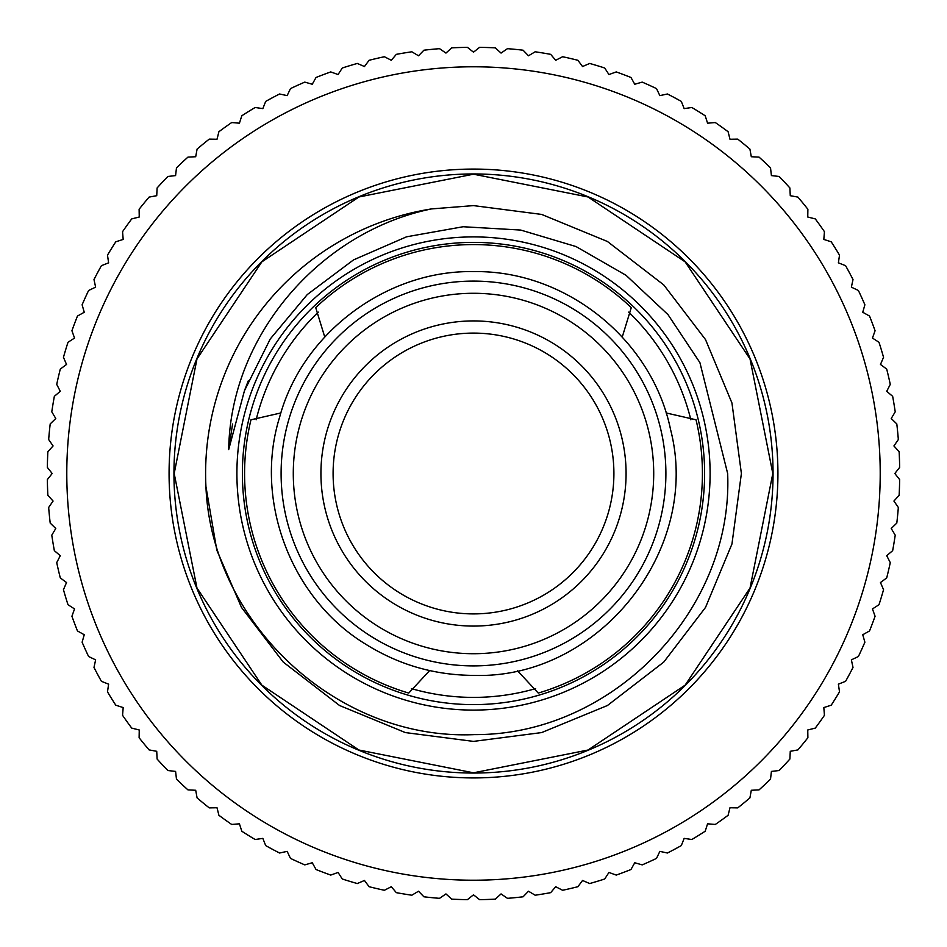 <?xml version="1.0" encoding="UTF-8"?>
<svg xmlns="http://www.w3.org/2000/svg" width="947" height="947" viewBox="0 0 947 947"><rect width="100%" height="100%" fill="white"/><g stroke="black" fill="none" stroke-linecap="round" stroke-linejoin="round"><path stroke-width="1.42" d="M205.925 486.533L216.816 550.171L241.497 607.441L283.212 662.06L339.559 705.503L405.352 732.576L473.5 741.394L541.648 732.576L607.441 705.503L663.788 662.06L705.503 607.441L731.948 544.016L741.394 473.5L731.948 544.016L705.503 607.441L663.788 662.06L607.441 705.503L541.648 732.576L473.5 741.394L405.352 732.576L339.559 705.503L283.212 662.06L241.497 607.441L216.816 550.171L205.925 486.533L216.816 550.171L241.497 607.441L283.212 662.06L339.559 705.503L405.352 732.576L473.5 741.394L541.648 732.576L607.441 705.503L663.788 662.06L705.503 607.441L731.948 544.016L741.394 473.5L731.948 402.984L705.503 339.559L663.788 284.94L607.441 241.497L541.648 214.424L473.5 205.606L431.501 208.92A267.894 267.894 0 0 0 205.925 486.533L216.816 550.171L241.497 607.441L283.212 662.06L339.559 705.503L405.352 732.576L473.5 741.394L541.648 732.576L607.441 705.503L663.788 662.06L705.503 607.441L731.948 544.016L741.394 473.5L731.948 402.984L705.503 339.559L663.788 284.94L607.441 241.497L541.648 214.424L473.5 205.606L431.501 208.92L473.5 205.606L541.648 214.424L607.441 241.497L663.788 284.94L705.503 339.559L731.948 402.984L741.394 473.5L731.948 402.984L705.503 339.559L663.788 284.94L607.441 241.497L541.648 214.424L473.5 205.606L431.501 208.92C320.488 231.707 230.393 335.143 228.689 449.612L244.444 390.756L270.262 338.955L307.29 294.553L353.551 259.88L406.559 236.809L463.119 226.735L520.732 230.062L576.048 246.563L626.026 275.293L667.99 314.617L699.916 362.642L727.651 473.5C733.416 610.993 611.75 735.334 474.554 734.612C337.653 740.661 211.512 623.682 205.925 486.533L216.816 550.171L241.497 607.441L283.212 662.06L339.559 705.503L405.352 732.576L473.5 741.394L541.648 732.576L607.441 705.503L663.788 662.06L705.503 607.441L731.948 544.016L741.394 473.5L731.948 402.984L705.503 339.559L663.788 284.94L607.441 241.497L541.648 214.424L473.5 205.606M710.096 473.5A236.596 236.596 0 0 1 473.5 710.096A236.596 236.596 0 0 1 236.904 473.5A236.596 236.596 0 0 1 473.5 236.904A236.596 236.596 0 0 1 710.096 473.5M690.86 419.781A223.906 223.906 0 0 0 628.713 312.119M318.287 312.119A223.906 223.906 0 0 0 256.14 419.781M704.615 473.5A231.115 231.115 0 0 0 473.5 242.385A231.115 231.115 0 0 0 242.385 473.5A231.115 231.115 0 0 0 473.5 704.615A231.115 231.115 0 0 0 704.615 473.5M666.096 412.939L696.033 419.793A228.925 228.925 0 0 1 538.263 693.074L517.346 670.571M324.75 336.99L315.718 307.633A228.925 228.925 0 0 1 631.282 307.633L622.25 336.99M429.654 670.571L408.737 693.074A228.925 228.925 0 0 1 250.967 419.793L280.904 412.939M665.895 473.5A192.395 192.395 0 0 1 473.5 665.895A192.395 192.395 0 0 1 281.105 473.5A192.395 192.395 0 0 1 473.5 281.105A192.395 192.395 0 0 1 665.895 473.5M653.714 473.5A180.214 180.214 0 0 1 473.5 653.714A180.214 180.214 0 0 1 293.286 473.5A180.214 180.214 0 0 1 473.5 293.286A180.214 180.214 0 0 1 653.714 473.5M320.926 473.5A152.574 152.574 0 0 1 473.5 320.926A152.574 152.574 0 0 1 626.074 473.5A152.574 152.574 0 0 1 473.5 626.074A152.574 152.574 0 0 1 320.926 473.5M613.905 473.5A140.405 140.405 0 0 0 473.5 333.095A140.405 140.405 0 0 0 333.095 473.5A140.405 140.405 0 0 0 473.5 613.905A140.405 140.405 0 0 0 613.905 473.5M66.787 473.5A406.713 406.713 0 0 0 473.5 880.213A406.713 406.713 0 0 0 880.213 473.5A406.713 406.713 0 0 0 473.5 66.787A406.713 406.713 0 0 0 66.787 473.5M47.35 479.584L52.18 473.5L47.35 467.416A426.197 426.197 0 0 1 47.859 451.707L53.079 445.942L48.664 439.55A426.197 426.197 0 0 1 50.203 423.913L55.778 418.503L51.789 411.838A426.197 426.197 0 0 1 54.346 396.331L60.277 391.3L56.725 384.387A426.197 426.197 0 0 1 60.3 369.081L66.539 364.453L63.449 357.327A426.197 426.197 0 0 1 68.006 342.281L74.541 338.067L71.925 330.752A426.197 426.197 0 0 1 77.465 316.049L84.247 312.261L82.117 304.792A426.197 426.197 0 0 1 88.604 290.48L95.623 287.154L93.99 279.554A426.197 426.197 0 0 1 101.4 265.693L108.621 262.84L107.484 255.157A426.197 426.197 0 0 1 115.783 241.805L123.181 239.425L122.554 231.684A426.197 426.197 0 0 1 131.704 218.911L139.245 217.017L139.114 209.251A426.197 426.197 0 0 1 149.093 197.094L156.729 195.698L157.119 187.944A426.197 426.197 0 0 1 167.856 176.473L175.586 175.586L176.473 167.856A426.197 426.197 0 0 1 187.944 157.119L195.698 156.729L197.094 149.093A426.197 426.197 0 0 1 209.251 139.114L217.017 139.245L218.911 131.704A426.197 426.197 0 0 1 231.684 122.554L239.425 123.181L241.805 115.783A426.197 426.197 0 0 1 255.157 107.484L262.84 108.621L265.693 101.4A426.197 426.197 0 0 1 279.554 93.99L287.154 95.623L290.48 88.604A426.197 426.197 0 0 1 304.792 82.117L312.261 84.247L316.049 77.465A426.197 426.197 0 0 1 330.752 71.925L338.067 74.541L342.281 68.006A426.197 426.197 0 0 1 357.327 63.449L364.453 66.539L369.081 60.3A426.197 426.197 0 0 1 384.387 56.725L391.3 60.277L396.331 54.346A426.197 426.197 0 0 1 411.838 51.789L418.503 55.778L423.913 50.203A426.197 426.197 0 0 1 439.55 48.664L445.942 53.079L451.707 47.859A426.197 426.197 0 0 1 467.416 47.35L473.5 52.18L479.584 47.35A426.197 426.197 0 0 1 495.293 47.859L501.058 53.079L507.45 48.664A426.197 426.197 0 0 1 523.087 50.203L528.497 55.778L535.162 51.789A426.197 426.197 0 0 1 550.669 54.346L555.7 60.277L562.613 56.725A426.197 426.197 0 0 1 577.919 60.3L582.547 66.539L589.673 63.449A426.197 426.197 0 0 1 604.719 68.006L608.933 74.541L616.248 71.925A426.197 426.197 0 0 1 630.951 77.465L634.739 84.247L642.208 82.117A426.197 426.197 0 0 1 656.52 88.604L659.846 95.623L667.446 93.99A426.197 426.197 0 0 1 681.307 101.4L684.16 108.621L691.843 107.484A426.197 426.197 0 0 1 705.195 115.783L707.575 123.181L715.316 122.554A426.197 426.197 0 0 1 728.089 131.704L729.983 139.245L737.749 139.114A426.197 426.197 0 0 1 749.906 149.093L751.302 156.729L759.056 157.119A426.197 426.197 0 0 1 770.527 167.856L771.414 175.586L779.144 176.473A426.197 426.197 0 0 1 789.881 187.944L790.272 195.698L797.907 197.094A426.197 426.197 0 0 1 807.886 209.251L807.755 217.017L815.296 218.911A426.197 426.197 0 0 1 824.446 231.684L823.819 239.425L831.217 241.805A426.197 426.197 0 0 1 839.516 255.157L838.379 262.84L845.6 265.693A426.197 426.197 0 0 1 853.01 279.554L851.377 287.154L858.396 290.48A426.197 426.197 0 0 1 864.883 304.792L862.753 312.261L869.535 316.049A426.197 426.197 0 0 1 875.075 330.752L872.459 338.067L878.994 342.281A426.197 426.197 0 0 1 883.551 357.327L880.461 364.453L886.7 369.081A426.197 426.197 0 0 1 890.275 384.387L886.723 391.3L892.654 396.331A426.197 426.197 0 0 1 895.211 411.838L891.222 418.503L896.797 423.913A426.197 426.197 0 0 1 898.336 439.55L893.921 445.942L899.141 451.707A426.197 426.197 0 0 1 899.65 467.416L894.82 473.5L899.65 479.584A426.197 426.197 0 0 1 899.141 495.293L893.921 501.058L898.336 507.45A426.197 426.197 0 0 1 896.797 523.087L891.222 528.497L895.211 535.162A426.197 426.197 0 0 1 892.654 550.669L886.723 555.7L890.275 562.613A426.197 426.197 0 0 1 886.7 577.919L880.461 582.547L883.551 589.673A426.197 426.197 0 0 1 878.994 604.719L872.459 608.933L875.075 616.248A426.197 426.197 0 0 1 869.535 630.951L862.753 634.739L864.883 642.208A426.197 426.197 0 0 1 858.396 656.52L851.377 659.846L853.01 667.446A426.197 426.197 0 0 1 845.6 681.307L838.379 684.16L839.516 691.843A426.197 426.197 0 0 1 831.217 705.195L823.819 707.575L824.446 715.316A426.197 426.197 0 0 1 815.296 728.089L807.755 729.983L807.886 737.749A426.197 426.197 0 0 1 797.907 749.906L790.272 751.302L789.881 759.056A426.197 426.197 0 0 1 779.144 770.527L771.414 771.414L770.527 779.144A426.197 426.197 0 0 1 759.056 789.881L751.302 790.272L749.906 797.907A426.197 426.197 0 0 1 737.749 807.886L729.983 807.755L728.089 815.296A426.197 426.197 0 0 1 715.316 824.446L707.575 823.819L705.195 831.217A426.197 426.197 0 0 1 691.843 839.516L684.16 838.379L681.307 845.6A426.197 426.197 0 0 1 667.446 853.01L659.846 851.377L656.52 858.396A426.197 426.197 0 0 1 642.208 864.883L634.739 862.753L630.951 869.535A426.197 426.197 0 0 1 616.248 875.075L608.933 872.459L604.719 878.994A426.197 426.197 0 0 1 589.673 883.551L582.547 880.461L577.919 886.7A426.197 426.197 0 0 1 562.613 890.275L555.7 886.723L550.669 892.654A426.197 426.197 0 0 1 535.162 895.211L528.497 891.222L523.087 896.797A426.197 426.197 0 0 1 507.45 898.336L501.058 893.921L495.293 899.141A426.197 426.197 0 0 1 479.584 899.65L473.5 894.82L467.416 899.65A426.197 426.197 0 0 1 451.707 899.141L445.942 893.921L439.55 898.336A426.197 426.197 0 0 1 423.913 896.797L418.503 891.222L411.838 895.211A426.197 426.197 0 0 1 396.331 892.654L391.3 886.723L384.387 890.275A426.197 426.197 0 0 1 369.081 886.7L364.453 880.461L357.327 883.551A426.197 426.197 0 0 1 342.281 878.994L338.067 872.459L330.752 875.075A426.197 426.197 0 0 1 316.049 869.535L312.261 862.753L304.792 864.883A426.197 426.197 0 0 1 290.48 858.396L287.154 851.377L279.554 853.01A426.197 426.197 0 0 1 265.693 845.6L262.84 838.379L255.157 839.516A426.197 426.197 0 0 1 241.805 831.217L239.425 823.819L231.684 824.446A426.197 426.197 0 0 1 218.911 815.296L217.017 807.755L209.251 807.886A426.197 426.197 0 0 1 197.094 797.907L195.698 790.272L187.944 789.881A426.197 426.197 0 0 1 176.473 779.144L175.586 771.414L167.856 770.527A426.197 426.197 0 0 1 157.119 759.056L156.729 751.302L149.093 749.906A426.197 426.197 0 0 1 139.114 737.749L139.245 729.983L131.704 728.089A426.197 426.197 0 0 1 122.554 715.316L123.181 707.575L115.783 705.195A426.197 426.197 0 0 1 107.484 691.843L108.621 684.16L101.4 681.307A426.197 426.197 0 0 1 93.99 667.446L95.623 659.846L88.604 656.52A426.197 426.197 0 0 1 82.117 642.208L84.247 634.739L77.465 630.951A426.197 426.197 0 0 1 71.925 616.248L74.541 608.933L68.006 604.719A426.197 426.197 0 0 1 63.449 589.673L66.539 582.547L60.3 577.919A426.197 426.197 0 0 1 56.725 562.613L60.277 555.7L54.346 550.669A426.197 426.197 0 0 1 51.789 535.162L55.778 528.497L50.203 523.087A426.197 426.197 0 0 1 48.664 507.45L53.079 501.058L47.859 495.293A426.197 426.197 0 0 1 47.35 479.584M773.048 473.5A299.548 299.548 0 0 1 473.5 773.048A299.548 299.548 0 0 1 173.952 473.5A299.548 299.548 0 0 1 473.5 173.952A299.548 299.548 0 0 1 773.048 473.5M777.925 473.5A304.425 304.425 0 0 1 473.5 777.925A304.425 304.425 0 0 1 169.075 473.5A304.425 304.425 0 0 1 473.5 169.075A304.425 304.425 0 0 1 777.925 473.5M411.341 688.599A223.906 223.906 0 0 0 535.659 688.599M232.56 424.007L228.689 449.612M473.5 271.611C386.483 269.954 302.105 333.261 279.625 417.177C253.642 500.075 290.966 598.729 365.317 643.96C398.403 664.699 434.46 675.175 473.5 675.389C598.066 679.686 701.893 550.065 670.535 429.453C652.069 339.357 565.466 269.966 473.5 271.611M174.189 473.5L196.976 588.04L261.857 685.143L358.96 750.024L473.488 772.811L588.028 750.024L685.131 685.154L750.024 588.051L772.811 473.5L750.024 358.949L685.131 261.846L588.028 196.976L473.488 174.189L358.949 196.976L261.857 261.857L196.976 358.96L174.189 473.5M248.268 380.848L244.444 390.756"/></g></svg>
